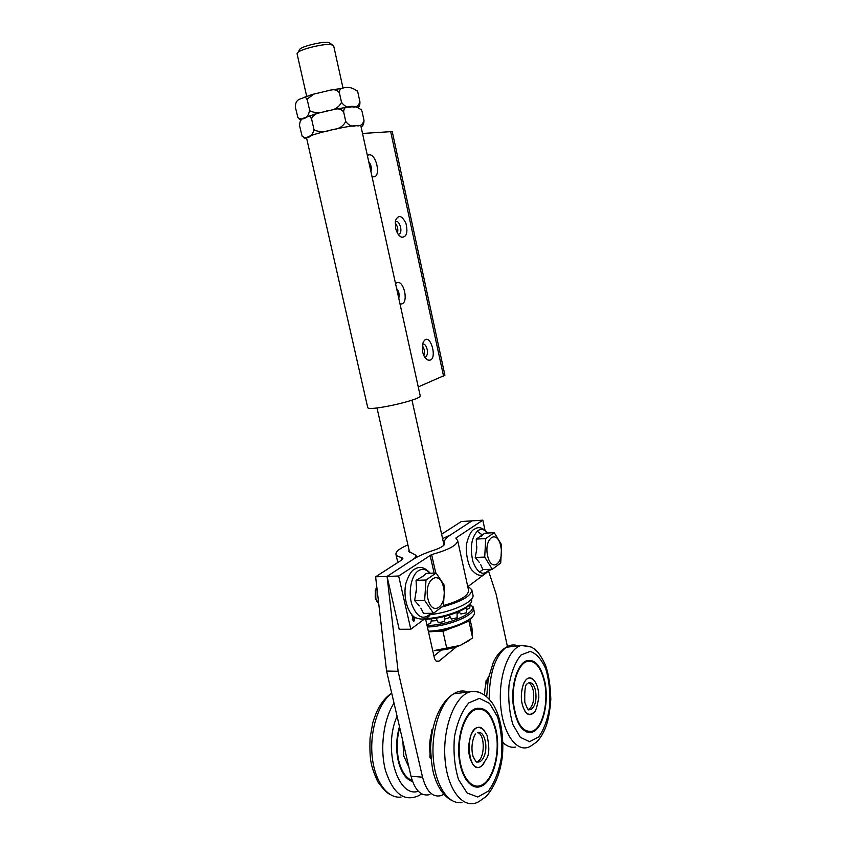 <?xml version="1.0" encoding="UTF-8"?>
<svg xmlns="http://www.w3.org/2000/svg" width="846" height="846" viewBox="0 0 846 846"><rect width="100%" height="100%" fill="white"/><g stroke="black" fill="none" stroke-linecap="round" stroke-linejoin="round"><path stroke-width="1.27" d="M386.58 671.058L375.613 576.813L387.066 576.422L398.106 671.28L386.58 671.058L411.019 776.279C414.984 790.64 421.287 796.731 429.927 794.553M443.907 794.267L441.348 795.557C432.771 797.767 426.511 791.645 422.545 777.188L398.106 671.28M488.586 571.187L496.073 593.945L507.42 646.556M442.585 538.627L450.442 534.958L472.015 520.85L461.324 521.527L441.612 534.238M456.512 646.767L439.011 661.128L436.113 661.086M425.432 618.331L434.284 657.564C435.161 660.768 436.536 662.08 438.418 661.498L439.011 661.128M425.369 618.363L410.796 629.234L399.185 629.287L387.066 576.422L413.038 559.428C418.146 556.15 425.02 553.104 433.691 550.291C441.126 547.774 444.806 545.437 444.742 543.28L444.488 542.519C444.087 540.361 445.948 537.919 450.072 535.201L472.015 520.85L482.823 520.163L455.899 538.035L457.654 540.541C457.316 545.173 448.644 549.847 431.629 554.564L398.667 576.02L387.066 576.422L412.626 559.692C415.122 558.043 416.253 556.594 415.999 555.357L408.798 551.306L409.083 550.09M430.974 758.735L429.874 757.286L430.085 753.966M431.418 733.249L431.619 730.13L432.592 729.241M485.868 684.097L486.038 680.723L487.211 679.666M433.935 656.02L441.231 650.14M375.613 576.813L401.395 560.189L402.886 558.297L401.194 557.313C398.043 556.731 396.288 555.727 395.939 554.331C395.674 551.529 399.672 548.398 407.92 544.93M529.86 678.006C531.045 677.308 538.817 681.305 538.828 697.368C536.861 708.377 534.979 713.569 533.16 712.945C528.401 716.319 524.732 713.305 522.151 703.893C519.423 692.303 523.981 677.36 529.86 678.006L532.684 679.127M527.925 709.107L531.066 709.498C535.359 706.241 536.85 699.917 535.539 690.548C534.027 684.551 531.711 682.013 528.56 682.923M528.454 709.508L528.718 709.413C533.033 706.156 534.524 699.843 533.213 690.484C532.282 686.413 530.791 683.875 528.729 682.859M486.006 681.442L486.598 681.453M479.28 727.423C481.088 726.756 483.648 729.315 486.968 735.111C489.369 745.823 489.4 753.363 487.095 757.741L482.231 765.334C467.69 779.134 463.619 726.196 479.28 727.423L482.685 728.914M475.674 761.146L477.905 762.077L479.661 761.791C481.67 760.903 483.278 758.746 484.483 755.33C488.343 745.03 483.552 729.633 477.408 732.795M476.584 761.823L477.197 761.622C484.874 759.19 485.403 734.92 477.884 732.625M429.916 756.631L430.529 756.673M431.566 730.849L432.147 730.881M399.481 726.608C396.192 738.05 395.791 749.545 398.276 761.062C401.173 772.493 405.953 779.346 412.594 781.619M399.724 727.676C396.7 738.674 396.372 749.662 398.752 760.628C401.48 771.457 405.964 778.087 412.214 780.53M402.833 741.054L403.806 756.038L408.914 767.216M410.426 780.742L412.288 780.763M544.739 681.379C549.318 701.397 543.195 728.173 532.673 731.991C522.701 733.947 516.155 724.462 513.057 703.512C511.206 684.435 517.403 664.681 525.979 660.959C534.503 658.452 540.753 665.252 544.739 681.379M528.507 731.684L526.942 732.202M527.396 660.44L528.93 661.043M484.578 695.169C484.695 687.608 486.101 681.284 488.787 676.187M534.429 711.729C531.817 715.145 529.078 715.557 526.233 712.977C520.819 705.194 519.899 695.465 523.484 683.769C526.72 677.202 530.294 676.091 534.196 680.459M544.39 681.728C548.864 701.271 542.889 727.401 532.62 731.124C522.881 733.038 516.494 723.774 513.469 703.333C511.671 684.71 517.71 665.421 526.085 661.794C534.397 659.351 540.499 665.992 544.39 681.728M527.005 731.325L525.419 731.526M525.884 661.001L527.449 661.297M495.999 729.95C501.213 751.798 493.472 782.064 480.898 786.389C470.841 790.576 460.393 776.374 458.87 755.499C457.21 734.677 464.877 713.083 474.892 708.885C484.621 705.998 491.653 713.009 495.999 729.95M476.097 786.093L474.088 786.621M477.197 708.144L479.122 708.895M430.963 758.608C428.795 748.869 429.282 739.372 432.412 730.109M471.92 762.68L471.349 761.96M472.565 731.811L473.189 731.166M483.838 763.748C480.306 768.263 476.763 768.623 473.178 764.816C468.05 756.758 467.278 746.881 470.894 735.195C475.092 726.397 479.64 724.916 484.536 730.743M495.587 730.352C500.684 751.682 493.133 781.218 480.866 785.448C471.042 789.54 460.848 775.666 459.357 755.298C457.739 734.973 465.226 713.887 474.997 709.794C484.483 706.981 491.357 713.823 495.587 730.352M474.183 785.659L472.163 785.775M475.24 708.737L477.218 709.085M412.139 615.201L413.218 616.248M411.939 614.989L412.753 616.406M414.032 620.181L414.529 618.024L413.43 617.009L412.827 619.24L414.032 620.181M413.578 616.956L412.637 619.24L413.578 620.308M413.483 621.197L415.048 617.633L413.98 621.101L412.298 619.621L412.584 617.083M412.658 617.083L411.621 614.619M429.705 615.127L432.158 613.297M410.796 629.234L398.667 576.02M443.473 605.556C460.076 600.734 468.451 595.7 468.589 590.434L457.654 540.541M467.775 586.712L484.145 574.497M487.962 571.653L491.082 569.326M482.823 520.163L484.948 530.04M330.162 43.379L328.808 42.469C323.933 41.221 304.01 45.684 300.108 48.888L299.251 50.305M306.686 96.381L297.052 53.679L298.109 52.198C302.265 48.846 322.453 43.95 330.183 44.436L333.599 45.515L343.021 88.164M434.273 650.532L460.277 645.392C451.605 648.734 442.934 650.447 434.273 650.532M469.371 640.411L460.277 645.392L472.639 638L471.962 627.954L470.048 619.251M434.717 631.391L442.966 631.359L451.986 627.817M464.031 623.068L468.938 621.133L468.874 620.16M442.966 631.359L446.773 648.385M468.938 621.133L472.639 638M470.239 603.6L469.742 607.946L467.32 609.268M431.64 618.796L430.646 623.46L426.849 624.581M444.266 616.523L444.668 620.435L444.076 621.514L438.365 622.793L436.092 618.183M457.062 612.398L457.136 617.77L451.436 619.018L449.12 615.201M466.432 607.407L466.537 612.779L460.88 614.006L458.839 611.637M425.644 619.251C442.976 618.86 467.003 610.315 470.27 603.536M471.582 598.989L471.751 600.533C471.92 607.481 445.345 618.014 425.496 618.595M457.728 613.572L458.86 612.24M428.488 631.835C445.662 631.571 469.424 623.068 472.903 616.121M449.808 617.517L444.943 619.018M436.399 620.647L431.862 620.953M427.389 627.002C448.486 626.495 476.235 614.682 473.496 607.735L470.556 604.636M470.556 604.657L471.782 605.916C477.366 612.419 448.75 625.226 427.061 625.554M473.496 607.735L474.447 613.043C474.405 620.203 448.052 630.746 428.34 631.201M468.166 586.426L471.804 589.768C471.508 595.87 461.652 601.58 442.257 606.931M471.804 589.768L472.935 594.939C475.283 601.295 452.176 612.208 430.36 614.64M361.041 109.123L361.654 110.128C356.663 106.258 351.693 105.338 346.733 107.357C344.777 107.463 343.751 108.997 343.645 111.958L343.645 111.958C341.393 109.155 338.389 108.267 334.625 109.293L318.413 113.121C315.526 113.819 313.327 115.426 311.793 117.954L311.698 119.423C310.641 116.907 309.509 115.891 308.282 116.388C305.12 118.355 299.77 117.055 299.547 125.642L302.138 136.238C306.337 139.135 312.83 137.803 313.845 128.941L314.564 130.221C320.042 132.209 325.699 132.071 331.526 129.808C338.273 129.396 343.011 126.625 345.75 121.496L345.75 121.496C349.017 125.694 352.433 127.069 356.018 125.631C360.089 126.53 362.754 124.774 364.002 120.375L364.002 120.375C363.939 124.119 362.945 126.223 361.041 126.699M306.77 138.86L303.608 137.718M313.845 128.941L311.698 119.423M345.75 121.496L343.645 111.958M364.002 120.375L361.961 111.048M357.075 90.575L357.562 91.442C352.496 87.392 347.442 86.345 342.408 88.312C340.494 88.407 339.489 89.909 339.405 92.806L339.394 92.806C337.216 90.036 334.286 89.137 330.596 90.11L313.877 94.086L307.479 98.855L307.394 100.346C306.368 97.872 305.258 96.878 304.063 97.375C300.89 99.437 295.54 98.316 295.317 107.03L297.898 117.636C302.075 120.513 308.547 118.895 309.541 109.895L310.26 111.186C315.759 113.184 321.427 113.036 327.265 110.752C334.033 110.34 338.781 107.558 341.52 102.387L341.52 102.387C344.808 106.67 348.256 108.119 351.862 106.755C355.965 107.749 358.641 106.067 359.91 101.7L359.91 101.7C360.036 104.597 359.476 106.427 358.239 107.188M301.102 120.058L299.146 119M309.551 109.895L307.394 100.346M341.52 102.387L339.394 92.806M359.91 101.7L357.858 92.32M376.618 587.251L375.275 590.392L375.212 597.71L376.925 601.675M378.818 604.361L375.793 598.429L375.867 589.44L376.787 586.881M424.629 600.385L426.014 580.028L436.113 573.017L444.679 585.929L443.42 605.831L433.469 613.276L424.629 600.385L414.646 600.586L416.507 588.647L416.063 580.345L426.014 580.028M443.526 587.452C439.55 568.66 423.613 579.573 427.907 598.725C432.211 617.802 447.83 605.937 443.526 587.452M420.896 608.126L423.529 613.403L433.469 613.276M419.352 605.884L414.646 600.586M416.063 580.345L423.095 576.189L426.247 573.366L436.113 573.017M416.253 592.179L416.507 588.647M421.319 577.406L423.095 576.189M484.716 557.07L485.71 538.585L494.233 532.673L501.636 544.877L500.726 563.002L492.319 569.273L484.716 557.07L475.23 557.482L476.636 549.815L476.266 539.092L485.71 538.585M500.758 546.146C497.215 528.792 483.775 537.993 487.582 555.653C491.389 573.26 504.565 563.246 500.758 546.146M480.708 564.599L482.886 569.622L492.319 569.273M479.375 562.484L475.23 557.482M476.266 539.092L484.864 533.202L494.233 532.673M476.636 549.815L476.816 546.611M480.814 536.586L482.305 535.56M398.18 234.289L399.386 233.919C403.193 231.561 399.101 219.135 395.294 221.578M395.579 228.029L395.547 220.394C398.54 214.398 402.009 215.402 405.953 223.407C408.079 232.682 406.588 237.282 401.49 237.208C398.752 235.897 396.785 232.83 395.579 228.029M397.44 233.073C398.371 229.329 397.609 225.967 395.145 222.995M424.523 356.853L425.718 356.568C429.567 354.506 426.395 342.249 422.535 344.301M422.619 351.883L422.799 343.328C429.482 327.254 439.846 363.875 427.516 359.888C425.242 358.63 423.603 355.955 422.619 351.883M423.857 355.584C424.988 352.031 424.459 348.742 422.291 345.718M398.773 298.321C399.65 294.577 398.921 291.299 396.605 288.475M395.537 283.611C403.595 276.071 410.173 306.136 399.989 303.851M370.939 171.717C371.87 168.132 371.13 164.748 368.697 161.554M367.386 155.579C375.825 149.435 382.699 180.145 372.103 176.518L372.103 176.518M418.252 386.918L444.911 375.254L392.237 131.553L362.532 133.467M360.925 126.17C361.781 122.226 304.264 135.074 306.643 138.31L367.693 407.412C367.164 412.044 422.704 399.629 420.176 395.685L360.925 126.17M422.545 777.188L411.019 776.279M401.194 557.313L401.787 559.915M391.74 693.297C378.733 702.73 369.776 730.066 372.092 755.489C374.302 780.953 387.352 799.026 401.089 797.038M394.025 703.1C383.502 719.259 379.632 748.647 385.512 770.526C393.03 793.516 403.954 801.955 418.284 795.864L421.763 793.929M397.081 716.287C382.73 747.779 397.44 798.444 418.294 791.274M538.627 736.951L529.575 741.688L520.353 737.342L512.877 724.514C509.366 712.374 508.076 699.219 509.028 685.07C511.396 671.787 515.404 661.741 521.073 654.941L530.209 651.409C536.47 653.493 541.726 659.489 545.966 669.398C549.181 680.914 550.408 693.339 549.657 706.685C547.648 719.47 543.967 729.559 538.627 736.951M486.693 696.776L488.195 679.179L493.271 662.471C496.496 655.407 500.821 650.341 506.236 647.275L521.252 645.413L531.235 647.042C534.757 649.168 538.722 650.701 545.596 665.421C548.705 674.431 550.45 685.757 550.82 699.388C550.09 709.868 548.589 718.614 546.336 725.625C543.513 733.038 540.256 738.516 536.565 742.048L530.728 746.077C518.101 754.082 503.338 735.512 500.758 706.558C497.966 677.699 508.224 648.533 521.252 645.413L530.082 646.524M515.563 747.081C511.206 747.917 507.008 746.373 502.968 742.439M489.178 699.156C489.39 673.384 495.09 656.084 506.268 647.253C509.726 645.022 513.215 644.419 516.747 645.413M488.385 791.063L477.831 796.995L467.14 793.03L458.553 779.61C454.566 766.603 453.202 752.306 454.461 736.739C457.348 722.029 462.117 710.746 468.779 702.899L479.439 698.362L489.644 703.428L497.522 716.795C501.139 729.093 502.439 742.534 501.435 757.128C499.003 771.224 494.646 782.539 488.385 791.063M451.193 800.147C444.425 796.308 439.18 789.413 435.457 779.452L434.03 775.126C432.295 769.543 431.143 760.406 430.572 747.716C431.418 724.155 439.698 702.392 453.657 693.836L470.513 691.753C478.212 690.463 485.318 694.006 491.801 702.37C499.14 712.713 504.068 731.473 502.524 755.066C500.578 772.282 495.174 786.061 486.281 796.424L479.005 801.522C464.116 810.701 447.27 790.587 444.996 758.788C442.49 727.084 455.296 695.095 470.513 691.753C474.268 690.833 477.905 691.372 481.427 693.382M461.958 802.516C448.369 805.085 435.225 785.384 433.258 757.942C431.153 730.563 440.639 702 453.699 693.805C458.162 690.981 462.614 690.273 467.055 691.679M430.096 555.166L434.093 573.091M431.629 554.564L435.753 573.038M455.899 538.035L456.047 538.691M313.665 114.453L319.894 112.645L313.665 114.453M333.134 109.536L347.378 107.199L333.134 109.536M309.372 95.397L314.966 93.726M329.485 90.279L342.852 88.206M430.921 613.308C423.444 620.594 417.078 617.633 411.843 604.446C408.015 591.957 411.315 575.301 418.347 570.764C422.376 568.279 426.236 569.104 429.927 573.239M489.485 569.379C483.246 576.39 477.715 573.757 472.893 561.49C469.784 547.309 471.486 536.999 477.979 530.548C481.279 528.517 484.494 529.353 487.613 533.043M477.165 531.172L482.696 535.264M482.95 569.622L479.344 572.086M443.568 376.174L390.619 131.405M438.418 661.498L436.705 661.477M395.939 554.331L397.8 562.505M416.465 557.398L415.999 555.357M529.723 709.752L528.813 709.688C528.475 710.735 527.143 708.292 524.806 702.381C524.457 690.241 525.271 684.054 527.28 683.811M528.718 709.413L531.066 709.498M477.905 762.077C476.763 760.945 477.504 765.133 473.051 756.419C469.826 744.649 474.722 734.117 475.727 733.947M477.197 761.622L479.661 761.791M391.709 693.138C387.309 696.047 383.46 700.107 380.171 705.31C377.676 709.593 376.29 711.92 372.885 722.378L370.062 737.839C369.702 749.186 370.03 757.318 371.034 762.235C371.933 767.438 374.186 773.953 377.802 781.767C382.836 788.768 386.897 792.998 389.974 794.457M506.786 745.432L502.979 743.074M532.673 731.991L528.306 731.769M524.784 710.915L526.233 712.977M526.085 661.794L524.52 661.773M480.898 786.389L477.81 786.146M471.846 762.595L473.178 764.816M474.997 709.794L473.305 709.731M444.488 542.519L444.753 543.735M300.108 48.888L298.109 52.198M328.808 42.469L332.023 44.616M458.934 612.578L458.733 611.69M444.013 545.078L411.981 400.137M409.58 552.279L377.009 407.952M471.782 605.916L473.051 606.677M308.293 116.388L318.371 113.142M334.667 109.293L346.712 107.357M304.074 97.375L313.845 94.096M330.638 90.11L342.387 88.312M375.275 590.392L375.867 589.44M431.164 613.308C427.78 619.314 422.228 620.626 414.498 617.252C407.053 611.87 403.193 596.144 405.784 583.666C408.639 575.037 411.716 570.141 415.016 568.977C419.912 565.963 424.988 567.38 430.233 573.228M489.633 569.379C485.805 573.958 482.728 575.915 480.401 575.248C478.709 575.058 477.017 575.492 471.539 569.728C467.066 563.341 465.416 548.631 466.632 543.65C468.853 534.915 471.592 530.019 474.839 528.962C478.699 526.349 483.024 527.703 487.814 533.033M398.91 235.241L401.49 237.208M398.128 234.205L399.386 233.919M425.242 357.911L427.516 359.888M424.47 356.758L425.718 356.568"/></g></svg>
